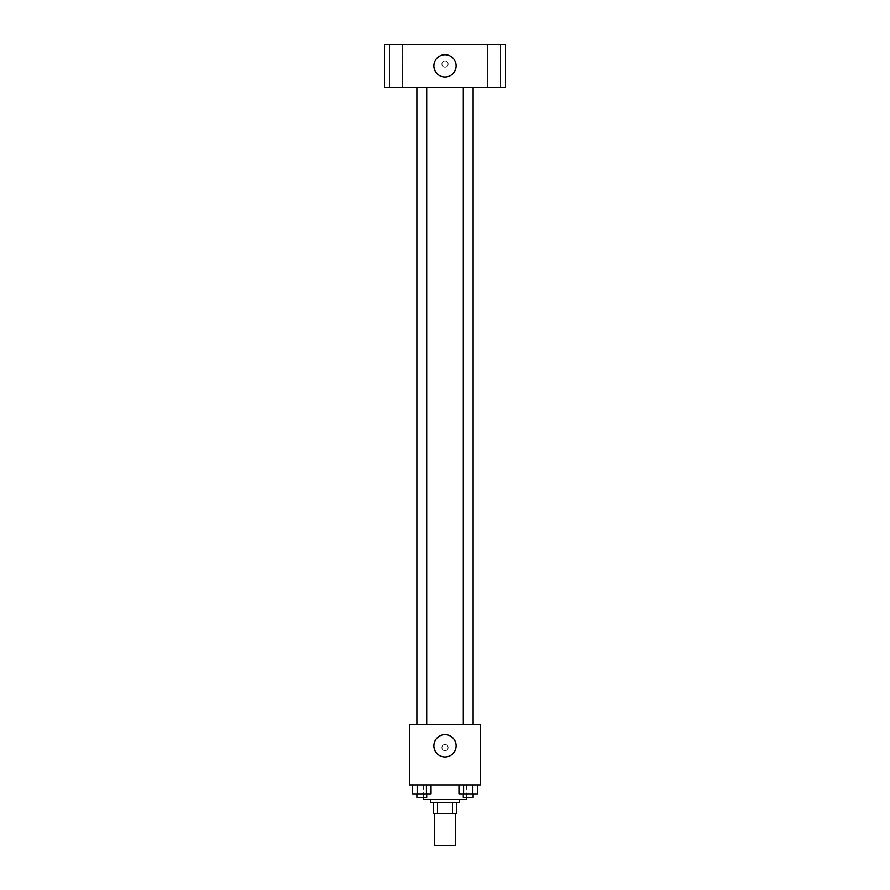 <?xml version="1.0" encoding="UTF-8"?>
<svg xmlns="http://www.w3.org/2000/svg" width="890" height="890" viewBox="0 0 890 890"><rect width="100%" height="100%" fill="white"/><g stroke="black" fill="none" stroke-linecap="round" stroke-linejoin="round"><path stroke-width="0.67" stroke-dasharray="4.45 3.34" d="M455.68 845.5L434.32 845.5M455.68 813.46L434.32 813.46L455.68 813.46M437.502 813.46L433.43 813.46L433.43 802.78L437.502 802.78L437.502 813.46L456.57 813.46M452.498 802.78L437.502 802.78L452.498 802.78L452.498 813.46M437.502 802.78L433.43 802.78M430.76 802.78L459.24 802.78M445 799.22L430.76 799.22L445 799.22M466.36 799.22L423.64 799.22M466.36 784.98L423.64 784.98L466.36 784.98L466.36 797.44M412.537 784.98L412.537 793.88L417.165 793.88L412.537 793.88L417.165 793.88L417.165 784.98L426.41 784.98L412.537 784.98L431.038 784.98L417.165 784.98L417.165 793.88L431.038 793.88L426.41 793.88L431.038 793.88L431.038 784.98L426.41 784.98L431.038 784.98L426.41 784.98L426.41 793.88L417.165 793.88L426.41 793.88L426.41 784.98L431.038 784.98L417.165 784.98L431.038 784.98M409.4 784.98L480.6 784.98L480.6 724.46L409.4 724.46L409.4 784.98M458.962 784.98L458.962 793.88L463.59 793.88L458.962 793.88L463.59 793.88L463.59 784.98L472.835 784.98L458.962 784.98L477.463 784.98L463.59 784.98L463.59 793.88L477.463 793.88L472.835 793.88L477.463 793.88L477.463 784.98L472.835 784.98L477.463 784.98L472.835 784.98L472.835 793.88L463.59 793.88L472.835 793.88L472.835 784.98L477.463 784.98L463.59 784.98L477.463 784.98M448.115 747.6A3.115 3.115 0 0 0 443.443 744.908A3.115 3.115 0 0 0 443.443 750.292A3.115 3.115 0 0 0 448.115 747.6A3.115 3.115 0 0 0 443.443 744.908A3.115 3.115 0 0 0 443.443 750.292A3.115 3.115 0 0 0 448.115 747.6M469.92 724.46L420.08 724.46L469.92 724.46L469.92 87.22L420.08 87.22L469.92 87.22M426.699 724.46L416.876 724.46L426.699 724.46L416.876 724.46L426.699 724.46L426.699 87.22L416.876 87.22L426.699 87.22M473.124 724.46L463.301 724.46L473.124 724.46L463.301 724.46L473.124 724.46L473.124 87.22L463.301 87.22L473.124 87.22M409.4 750.715L409.4 744.485L409.4 750.715M480.6 744.485L480.6 750.715L480.6 744.485M456.125 745.82A11.125 11.125 0 0 1 439.438 755.454A11.125 11.125 0 0 1 439.438 736.186A11.125 11.125 0 0 1 456.125 745.82M384.48 87.22L505.52 87.22L505.52 44.5L384.48 44.5L384.48 87.22M402.291 87.22L389.809 87.22L402.291 87.22L389.809 87.22L402.291 87.22L402.291 44.5L389.809 44.5L402.291 44.5L389.809 44.5L402.291 44.5L402.291 87.22M500.191 87.22L487.709 87.22L500.191 87.22L487.709 87.22L500.191 87.22L500.191 44.5L487.709 44.5L500.191 44.5L487.709 44.5L500.191 44.5L500.191 87.22M384.48 67.195L384.48 60.965L384.48 67.195M505.52 60.965L505.52 67.195L505.52 60.965M445 60.965A3.115 3.115 0 0 0 442.308 65.638A3.115 3.115 0 0 0 447.692 65.638A3.115 3.115 0 0 0 445 60.965A3.115 3.115 0 0 0 442.308 65.638A3.115 3.115 0 0 0 447.692 65.638A3.115 3.115 0 0 0 445 60.965M445 54.735A11.125 11.125 0 0 1 454.634 71.422A11.125 11.125 0 0 1 435.366 71.422A11.125 11.125 0 0 1 445 54.735M473.124 793.88L463.301 793.88L473.124 793.88L463.301 793.88L473.124 793.88L473.124 797.44L463.301 797.44L473.124 797.44L463.301 797.44L463.301 793.88M426.699 793.88L416.876 793.88L426.699 793.88L416.876 793.88L426.699 793.88L426.699 797.44L416.876 797.44L426.699 797.44L416.876 797.44L416.876 793.88M472.835 784.98L472.835 793.88M463.59 784.98L463.59 793.88M426.41 784.98L426.41 793.88M417.165 784.98L417.165 793.88M423.64 784.98L423.64 797.44M420.08 87.22L420.08 724.46M416.876 87.22L416.876 724.46M463.301 87.22L463.301 724.46M389.809 44.5L389.809 87.22L389.809 44.5M487.709 44.5L487.709 87.22L487.709 44.5"/><path stroke-width="1.33" d="M434.32 813.46L434.32 845.5L455.68 845.5L455.68 813.46M452.498 802.78L452.498 813.46L433.43 813.46L433.43 802.78M452.498 813.46L456.57 813.46L456.57 802.78L456.57 813.46M459.24 799.22L459.24 802.78L430.76 802.78L430.76 799.22M437.502 802.78L437.502 813.46M423.64 797.44L423.64 799.22L466.36 799.22L466.36 797.44M480.6 784.98L409.4 784.98L409.4 724.46L480.6 724.46L480.6 784.98M456.125 745.82A11.125 11.125 0 0 1 439.438 755.454A11.125 11.125 0 0 1 439.438 736.186A11.125 11.125 0 0 1 456.125 745.82M463.301 724.46L463.301 87.22M426.699 87.22L426.699 724.46M505.52 87.22L384.48 87.22L384.48 44.5L505.52 44.5L505.52 87.22M445 54.735A11.125 11.125 0 0 1 454.634 71.422A11.125 11.125 0 0 1 435.366 71.422A11.125 11.125 0 0 1 445 54.735M477.463 784.98L477.463 793.88L458.962 793.88L458.962 784.98M472.835 784.98L472.835 793.88M463.59 784.98L463.59 793.88M473.124 793.88L473.124 797.44L463.301 797.44L463.301 793.88M431.038 784.98L431.038 793.88L412.537 793.88L412.537 784.98M426.41 784.98L426.41 793.88M417.165 784.98L417.165 793.88M426.699 793.88L426.699 797.44L416.876 797.44L416.876 793.88M473.124 724.46L473.124 87.22M416.876 87.22L416.876 724.46"/></g></svg>
